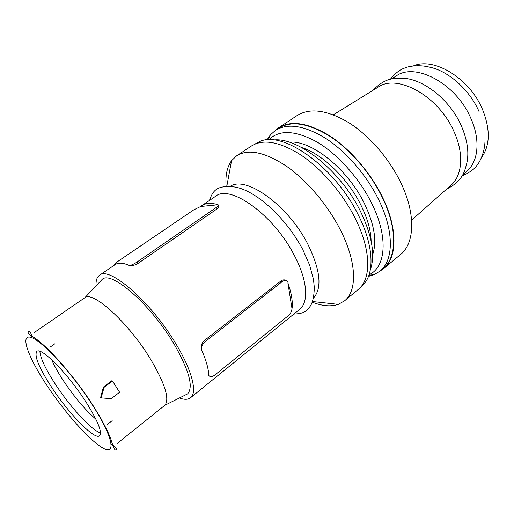 <?xml version="1.0" encoding="UTF-8"?>
<svg xmlns="http://www.w3.org/2000/svg" width="514" height="514" viewBox="0 0 514 514"><rect width="100%" height="100%" fill="white"/><g stroke="black" fill="none" stroke-linecap="round" stroke-linejoin="round"><path stroke-width="0.77" d="M112.47 380.983L111.795 380.752L103.417 387.093L100.526 397.849L111.294 398.652L119.608 392.266L112.47 380.983L104.079 387.338L101.065 398.061M34.425 332.423L84.861 297.702C92.931 290.416 129.053 323.267 150.801 359.543C165.174 384.067 169.845 399.32 164.827 405.302L117.038 443.588M217.435 204.514L218.045 204.771L200.711 206.48L201.706 205.735C205.561 203.126 210.804 202.715 217.435 204.514L217.576 204.771M96.086 285.842C95.758 280.65 96.895 277.13 99.498 275.273L115.271 264.537C118.297 262.487 122.852 262.744 128.937 265.32L129.663 265.539C132.246 265.944 135.06 265.218 138.099 263.367L216.574 209.217C218.656 207.637 219.292 206.268 218.469 205.112M99.498 275.273C109.206 265.584 151.701 302.45 176.36 344.605C192.326 371.089 197.479 392.747 190.527 397.765C188.002 399.719 184.295 399.789 179.425 397.984M201.706 205.735L215.565 196.309C229.822 183.877 273.275 214.55 293.931 254.655C307.5 279.783 309.126 302.232 299.611 309.396L190.527 397.765M413.275 65.959C433.643 56.713 469.443 78.051 482.421 109.225C490.517 129.412 490.189 145.565 481.438 157.676M390.274 79.349C395.279 73.155 400.239 69.339 405.148 67.899C408.495 66.274 418.871 64.507 428.862 67C447.932 70.54 469.597 89.558 479.151 111.814M391.045 79.169L395.947 76.143C415.061 61.815 456.246 83.538 470.856 118.368C480.661 140.039 478.341 161.807 466.693 171.335L462.382 175.158M373.286 90.13C381.047 81.726 389.606 77.787 398.948 78.314C419.803 76.258 449.371 98.148 461.354 125.872C468.267 142.012 469.642 155.999 465.478 167.834C463.287 176.932 457.049 183.986 446.762 188.998M333.329 114.802L377.694 87.412C396.679 73.052 438.693 95.855 454.023 131.661C464.29 153.949 462.259 176.09 450.637 185.56L411.618 220.14M275.17 130.569L278.665 127.755C291.078 120.083 308.027 122.737 329.5 135.709C349.899 148.887 370.311 172.383 382.262 196.74C398.042 228.512 397.335 257.88 383.45 268.745L379.75 271.283M278.665 127.755L297.156 115.528C309.923 107.625 327.045 109.957 348.531 122.512C368.917 135.291 389.092 158.37 400.702 182.489C416.038 213.94 414.766 243.36 400.49 254.565L383.45 268.745M267.029 139.892L270.325 134.938L275.414 130.402C287.705 122.807 304.539 125.506 325.908 138.497C346.211 151.688 366.566 175.145 378.529 199.432C394.322 231.114 393.737 260.341 379.974 271.096L374.166 274.656L368.474 276.391M275.414 130.402L278.871 128.114C291.226 120.482 308.092 123.116 329.468 136.03C349.771 149.144 370.08 172.524 381.979 196.766C397.688 228.389 396.994 257.63 383.161 268.449L379.974 271.096M268.764 139.802C279.25 129.464 295.37 130.222 317.132 142.076C337.788 154.29 359.247 178.197 371.59 203.12C388.584 236.909 385.969 267.119 369.058 274.752M301.628 147.531C322.13 153.821 347.92 178.57 361.04 205.362C367.471 218.456 370.838 230.349 371.134 241.053M289.215 142.185C310.854 139.724 347.695 168.836 364.471 203.672C374.404 224.573 377.135 241.509 372.669 254.481M273.506 139.994C297.837 136.852 340.885 170.924 360.584 211.607C372.22 236.003 375.438 255.516 370.241 270.158M254.141 144.473L260.502 141.196C283.908 130.922 335.469 167.731 358.322 215.045C372.637 243.27 374.635 269.721 365.345 282.263L360.365 287.41M226.128 186.421C225.235 175.621 227.04 167.044 231.551 160.689L236.748 155.736C248.288 148.642 264.742 152.054 286.105 165.964C306.447 180.035 327.328 204.431 340.05 229.263C356.832 261.665 357.487 290.789 344.566 300.818L338.328 304.365C330.945 306.845 322.207 306.106 312.126 302.129M236.748 155.736L251.571 145.931C263.419 138.639 280.04 141.774 301.429 155.337C321.777 169.074 342.478 193.129 354.917 217.775C371.32 249.932 371.493 279.121 358.232 289.446L344.566 300.818M230.143 186.434C245.48 175.068 287.956 205.028 307.77 244.066C320.575 270.325 322.406 288.399 313.27 298.287M100.346 281.338L102.357 279.205C111.711 270.537 151.193 304.995 174.117 344.129C189.197 370.568 193.682 387.158 187.584 393.885L164.827 405.302M100.506 432.904C91.833 430.623 70.065 406.844 55.332 384.157C45.483 368.975 40.336 358.033 39.886 351.338M85.78 401.672C97.859 420.889 102.453 432.268 99.562 435.808C94.666 440.408 68.587 413.417 51.445 386.997C38.871 367.491 34.001 355.63 36.828 351.403C41.011 346.558 67.867 373.633 85.78 401.672M95.874 419.18C84.971 409.703 73.99 396.647 62.926 380.013C57.96 372.38 54.214 365.621 51.689 359.723M104.079 387.338L103.417 387.093M291.997 308.599L287.885 282.841C291.374 292.736 292.794 301.082 292.145 307.88L291.997 308.599C291.779 311.323 290.5 313.733 288.148 315.821L214.871 375.021C212.166 377.006 210.162 377.173 208.857 375.516L208.755 374.957C208.466 368.519 206.127 360.288 201.745 350.278L201.385 349.218C200.756 345.813 201.764 342.889 204.411 340.467L205.549 341.322C202.805 343.673 201.417 346.308 201.385 349.218M208.857 375.516L209.262 376.017M286.324 280.657C284.666 279.513 282.88 279.61 280.978 280.946L204.411 340.467M287.454 281.923C286.426 280.014 284.66 279.937 282.141 281.685L205.549 341.322M129.663 265.539C131.745 265.089 134.27 263.881 137.232 261.915L215.796 207.81C218.225 206.063 218.977 205.054 218.045 204.771M200.711 206.48L193.752 209.853L117.815 261.446C115.239 263.252 114.166 264.44 114.59 264.999M50.282 351.949L52.364 353.574M46.543 384.902C28.296 357.358 19.776 334.273 30.705 337.306C41.3 339.825 71.388 372.264 92.012 404.332C112.784 436.437 116.556 455.712 103.153 448.169C90.021 441.083 64.674 412.427 46.543 384.902M280.978 280.946L282.141 281.685M138.099 263.367L137.232 261.915M216.574 209.217L215.796 207.81M268.327 139.814L270.325 134.938M226.783 186.389L231.551 160.689M302.296 248.667C285.79 217.769 256.19 190.694 235.071 187.045C217.165 184.956 213.111 190.026 209.429 200.486M84.861 297.702L102.357 279.205M111.236 444.488C118.207 447.585 116.826 450.662 115.072 449.834C114.153 449.05 112.605 445.066 110.42 437.889L107.342 430.738L100.917 418.447L92.353 404.409C73.688 375.496 47.442 346.095 33.969 337.467C22.096 330.817 31.251 327.662 31.887 337.717M107.477 424.333L112.168 420.664M50.102 347.13L54.972 343.699M302.81 249.656L309.627 265.076L313.463 279.275L314.317 287.467C314.086 296.115 312.775 302.29 310.385 305.984C305.798 312.602 302.483 313.559 293.841 314.067M312.339 301.512L338.328 304.365M368.917 275.17L374.166 274.656M461.99 175.839C469.359 172.832 474.441 169.19 477.236 164.904C479.755 162.161 484.439 152.735 484.94 142.449"/></g></svg>
